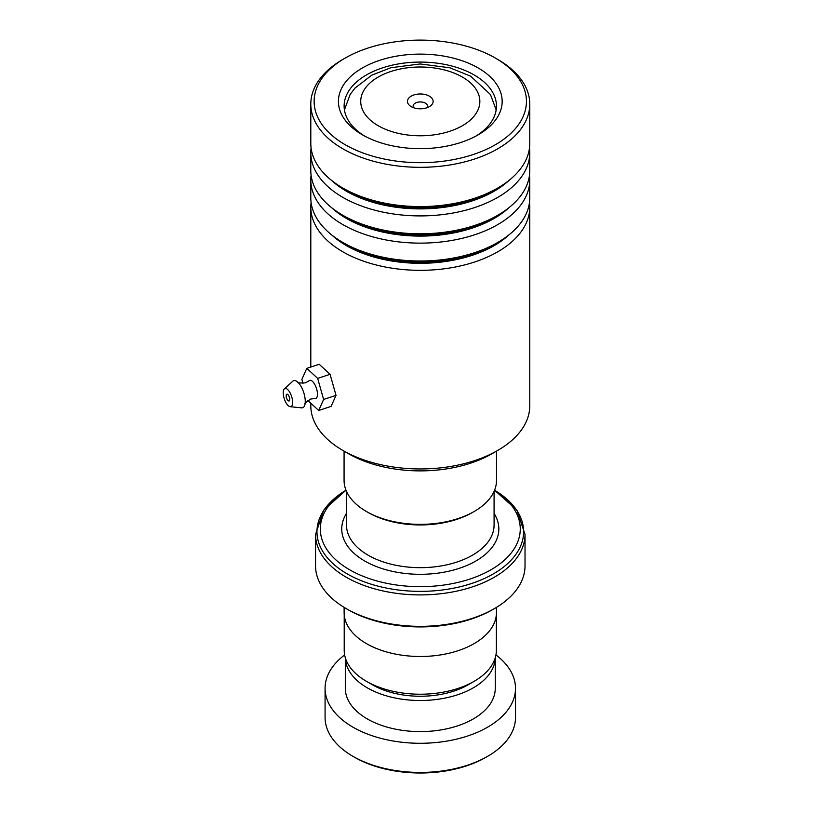 <?xml version="1.0" encoding="UTF-8"?>
<svg xmlns="http://www.w3.org/2000/svg" width="813" height="813" viewBox="0 0 813 813"><rect width="100%" height="100%" fill="white"/><g stroke="black" fill="none" stroke-linecap="round" stroke-linejoin="round"><path stroke-width="1.22" d="M496.367 614.719L496.367 650.298A76.076 43.922 180 0 1 474.081 681.355L468.095 684.82A67.601 39.024 180 0 1 372.486 684.82L366.5 681.355A76.076 43.922 180 0 1 344.214 650.298L344.214 614.719M474.081 681.355A76.076 43.922 180 0 1 366.5 681.355L372.486 684.82M474.192 511.479L472.505 512.454A73.841 42.632 180 0 1 368.076 512.454L366.389 511.479A76.219 44.004 0 0 0 474.192 511.479A76.219 44.004 0 0 0 496.509 480.371L496.509 451.134M429.376 96.147A12.856 7.419 0 0 0 411.205 96.147A12.856 7.419 0 0 0 411.205 106.635L411.205 106.635A12.856 7.419 0 0 0 429.376 106.635A12.856 7.419 0 0 0 429.376 96.147M426.754 107.804A7.144 4.126 0 0 0 427.435 106.056A7.144 4.126 0 0 0 425.341 103.139A7.144 4.126 0 0 0 417.557 102.245A7.144 4.126 0 0 0 413.146 106.056A7.144 4.126 0 0 0 413.827 107.804M346.043 490.31A99.969 57.713 0 0 0 349.6 569.761A99.969 57.713 0 0 0 489.131 570.807A99.969 57.713 0 0 0 494.538 490.31M494.345 608.632L492.668 609.608A102.347 59.095 180 0 1 347.913 609.608L346.236 608.632A104.735 60.467 0 0 0 494.345 608.632A104.735 60.467 0 0 0 525.025 565.878L525.025 534.446A104.735 60.467 180 0 1 460.371 590.309A104.735 60.467 180 0 1 346.236 577.21A104.735 60.467 180 0 1 315.556 534.446L315.556 565.878A104.735 60.467 0 0 0 346.236 608.632L347.913 609.608M496.458 607.382L496.458 612.524A76.168 43.973 180 0 1 449.437 653.144A76.168 43.973 180 0 1 366.429 643.611A76.168 43.973 180 0 1 344.123 612.524L344.123 607.382M344.072 451.134L344.072 480.371A76.219 44.004 0 0 0 366.389 511.479L368.076 512.454M487.617 756.334L485.93 757.31A92.824 53.597 180 0 1 378.065 767.137A92.824 53.597 180 0 1 354.651 757.31L352.964 756.334A95.212 54.969 0 0 0 376.988 766.425A95.212 54.969 0 0 0 487.617 756.334A95.212 54.969 0 0 0 515.503 717.473L515.503 688.316A95.212 54.969 0 0 0 495.94 654.943M345.322 657.747A74.979 43.292 0 0 0 386.185 695.776A74.979 43.292 0 0 0 495.259 657.747M345.312 657.727L345.312 688.316A74.979 43.292 0 0 0 386.185 726.863A74.979 43.292 0 0 0 495.269 688.316L495.269 657.727M344.641 654.943A95.212 54.969 0 0 0 325.078 688.316A95.212 54.969 0 0 0 376.988 737.269A95.212 54.969 0 0 0 515.503 688.316M325.078 688.316L325.078 717.473A95.212 54.969 0 0 0 352.964 756.334M497.708 450.432L491.987 453.735A101.401 58.546 180 0 1 470.483 463.207A101.401 58.546 180 0 1 348.594 453.735L342.873 450.432A109.491 63.211 0 0 0 474.497 460.666A109.491 63.211 0 0 0 497.708 450.432A109.491 63.211 0 0 0 529.781 405.738L529.781 207.112A109.491 63.211 180 0 1 474.497 262.04A109.491 63.211 180 0 1 310.8 207.112A109.491 63.211 180 0 1 311.094 202.447M310.8 403.187L310.8 405.738A109.491 63.211 0 0 0 342.873 450.432M367.74 48.14A106.157 61.29 0 0 0 345.22 58.058A106.157 61.29 0 0 0 335.891 138.566A106.157 61.29 0 0 0 472.841 154.643A106.157 61.29 0 0 0 495.361 58.058A106.157 61.29 0 0 0 367.74 48.14M495.361 58.058L497.708 59.41A109.491 63.211 180 0 1 529.781 104.115A109.491 63.211 180 0 1 474.497 159.033A109.491 63.211 180 0 1 310.8 104.115A109.491 63.211 180 0 1 342.873 59.41L345.22 58.058M379.752 60.314A81.879 47.276 180 0 1 485.391 72.723A81.879 47.276 180 0 1 478.186 134.816A81.879 47.276 180 0 1 460.829 142.468A81.879 47.276 180 0 1 362.395 134.816A81.879 47.276 180 0 1 379.752 60.314M476.093 135.984A76.168 43.973 0 0 0 496.458 106.056A76.168 43.973 0 0 0 382.588 67.845A76.168 43.973 0 0 0 344.123 106.056A76.168 43.973 0 0 0 364.488 135.984M529.487 175.242A109.491 63.211 180 0 1 529.781 179.907L529.781 197.793A109.491 63.211 180 0 1 497.708 242.487A109.491 63.211 180 0 1 474.497 252.711A109.491 63.211 180 0 1 342.873 242.487A109.491 63.211 180 0 1 310.8 197.793L310.8 179.907A109.491 63.211 180 0 1 311.094 175.242M529.487 148.037A109.491 63.211 180 0 1 529.781 152.702L529.781 170.578A109.491 63.211 180 0 1 497.708 215.282A109.491 63.211 180 0 1 474.497 225.506A109.491 63.211 180 0 1 342.873 215.282A109.491 63.211 180 0 1 310.8 170.578L310.8 152.702A109.491 63.211 180 0 1 311.094 148.037M529.781 179.907A109.491 63.211 180 0 1 474.497 234.835A109.491 63.211 180 0 1 310.8 179.907M529.781 104.115L529.781 143.373A109.491 63.211 180 0 1 497.708 188.067A109.491 63.211 180 0 1 474.497 198.291A109.491 63.211 180 0 1 342.873 188.067A109.491 63.211 180 0 1 310.8 143.373L310.8 104.115M529.781 152.702A109.491 63.211 180 0 1 474.497 207.62A109.491 63.211 180 0 1 310.8 152.702M529.487 202.447A109.491 63.211 180 0 1 529.781 207.112M297.792 382.161C297.253 382.933 299.824 383.167 305.505 382.842L309.174 380.728A9.522 3.852 71.8 0 1 314.407 383.827A9.522 3.852 71.8 0 1 317.466 394.264A9.522 3.852 71.8 0 1 315.038 398.533L310.82 399.01C306.054 402.13 304.123 403.837 305.027 404.142M289.702 399.396A3.567 1.443 -108.2 0 0 288.696 395.728A3.567 1.443 -108.2 0 0 286.816 394.193A3.567 1.443 -108.2 0 0 286.166 395.768A3.567 1.443 -108.2 0 0 287.162 399.437A3.567 1.443 -108.2 0 0 289.052 400.972A3.567 1.443 -108.2 0 0 289.702 399.396M292.65 402.425A9.522 3.852 71.8 0 1 290.211 406.693A9.522 3.852 71.8 0 1 283.219 392.74A9.522 3.852 71.8 0 1 284.357 388.899A9.522 3.852 71.8 0 1 289.591 391.978A9.522 3.852 71.8 0 1 292.65 402.425M284.357 388.899L292.832 381.175A14.278 5.772 71.8 0 1 297.873 382.232A14.278 5.772 71.8 0 1 305.261 401.47A14.278 5.772 71.8 0 1 305.048 404.031A14.278 5.772 71.8 0 1 301.613 407.872L290.211 406.693M307.903 400.514L318.696 410.484L323.615 399.447L317.67 378.391L330.078 374.305L319.204 364.275L306.796 368.35L301.877 379.386L302.995 383.34M317.67 378.391L306.796 368.35M318.696 410.484L331.104 406.398L336.023 395.372L330.078 374.305M323.615 399.447L336.023 395.372M494.08 491.398L494.08 525.066A73.79 42.601 180 0 1 448.532 564.425A73.79 42.601 180 0 1 368.116 555.188A73.79 42.601 180 0 1 346.501 525.066L346.501 491.398M378.177 125.71A59.562 34.39 0 0 0 462.404 125.71A59.562 34.39 0 0 0 462.404 77.072A59.562 34.39 0 0 0 378.177 77.072A59.562 34.39 0 0 0 378.177 125.71M494.08 513.41A78.546 45.345 180 0 1 462.526 567.189A78.546 45.345 180 0 1 364.752 561.021A78.546 45.345 180 0 1 346.501 513.41M315.556 534.446L323.645 510.178L346.003 490.229A103.332 59.664 0 0 0 347.222 573.887A103.332 59.664 0 0 0 492.749 574.242A103.332 59.664 0 0 0 494.578 490.229L516.936 510.178L525.025 534.446M508.979 234.855A104.45 60.304 180 0 1 471.997 255.394A104.45 60.304 180 0 1 331.602 234.855M508.979 207.65A104.45 60.304 180 0 1 471.997 228.189A104.45 60.304 180 0 1 331.602 207.65M508.979 180.435A104.45 60.304 180 0 1 471.997 200.984A104.45 60.304 180 0 1 331.602 180.435M497.708 242.487L494.152 244.54A104.45 60.304 180 0 1 471.997 254.296A104.45 60.304 180 0 1 346.429 244.54L342.873 242.487M497.708 215.282L494.152 217.335A104.45 60.304 180 0 1 471.997 227.091A104.45 60.304 180 0 1 346.429 217.335L342.873 215.282M497.708 188.067L494.152 190.13A104.45 60.304 180 0 1 471.997 199.886A104.45 60.304 180 0 1 346.429 190.13L342.873 188.067M496.164 109.938L490.452 94.511L470.737 76.249L449.975 67.794L420.23 63.953L390.809 67.733L371.815 75.152L354.875 88.19L350.149 94.471L344.417 109.938M310.8 207.112L310.8 367.039"/></g></svg>
